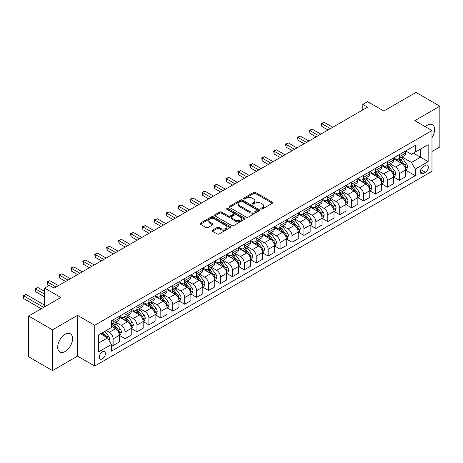 <?xml version="1.0" encoding="UTF-8"?>
<svg xmlns="http://www.w3.org/2000/svg" width="463" height="463" viewBox="0 0 463 463"><rect width="100%" height="100%" fill="white"/><g stroke="black" fill="none" stroke-linecap="round" stroke-linejoin="round"><path stroke-width="0.69" d="M261.08 208.987A0.926 0.532 0 0 0 262.394 208.987L272.342 203.24A1.325 0.764 0 0 0 272.73 202.701A1.325 0.764 0 0 0 272.342 202.157L255.483 192.429A1.325 0.764 0 0 0 253.614 192.429L243.66 198.17A0.926 0.532 0 0 0 243.388 198.552A0.926 0.532 0 0 0 243.66 198.928A0.926 0.532 0 0 0 244.973 198.928L246.258 198.187A4.236 2.448 0 0 1 252.254 198.187L253.66 198.997A4.236 2.448 0 0 1 254.899 200.728A4.236 2.448 0 0 1 253.66 202.458L252.37 203.199A0.926 0.532 0 0 0 252.098 203.581A0.926 0.532 0 0 0 252.37 203.957A0.926 0.532 0 0 0 253.683 203.957L254.968 203.216A4.236 2.448 0 0 1 260.964 203.216L262.365 204.027A4.236 2.448 0 0 1 263.609 205.757A4.236 2.448 0 0 1 262.365 207.488L261.08 208.228A0.926 0.532 0 0 0 260.808 208.61A0.926 0.532 0 0 0 261.08 208.987L261.08 208.228M65.133 351.498A10.522 6.077 120 0 0 72.008 342.226A10.522 6.077 120 0 0 70.393 333.794A10.522 6.077 120 0 0 65.133 334.315A10.522 6.077 120 0 0 58.257 343.587A10.522 6.077 120 0 0 59.866 352.025A10.522 6.077 120 0 0 65.133 351.498M431.979 137.702A10.522 6.077 120 0 0 432.471 124.75A10.522 6.077 120 0 0 427.21 125.27A10.522 6.077 120 0 0 425.271 126.683M102.34 358.883A4.317 2.494 120 0 0 105.159 355.075A4.317 2.494 120 0 0 104.499 351.62A4.317 2.494 120 0 0 102.34 351.834A4.317 2.494 120 0 0 99.522 355.636A4.317 2.494 120 0 0 100.182 359.097A4.317 2.494 120 0 0 102.34 358.883M212.5 230.169A1.325 0.764 0 0 0 212.112 230.707A1.325 0.764 0 0 0 212.5 231.251L217.228 233.977A1.325 0.764 0 0 0 219.103 233.977L230.152 227.599A1.325 0.764 0 0 0 230.539 227.061A1.325 0.764 0 0 0 230.152 226.517L213.293 216.788A1.325 0.764 0 0 0 211.423 216.788L200.369 223.166A1.325 0.764 0 0 0 199.981 223.704A1.325 0.764 0 0 0 200.369 224.248L206.081 227.547A1.325 0.764 0 0 0 207.956 227.547L212.685 224.815A1.325 0.764 0 0 0 213.073 224.271A1.325 0.764 0 0 0 212.685 223.733L209.855 222.095A3.542 2.043 0 0 1 208.813 220.654A3.542 2.043 0 0 1 211.001 218.762A3.542 2.043 0 0 1 214.861 219.207L225.961 225.614A3.542 2.043 0 0 1 226.997 227.061A3.542 2.043 0 0 1 224.81 228.948A3.542 2.043 0 0 1 220.949 228.508L219.103 227.437A1.325 0.764 0 0 0 217.228 227.437L212.5 230.169L212.5 231.251M431.979 151.494L439.85 146.945L439.85 106.183L416 92.415L383.798 111.004L367.576 101.64L362.807 104.395L367.576 107.15L54.159 288.096L49.385 285.347L44.616 288.096L44.616 306.824M52.487 329.824L52.487 370.585L77.535 356.128L77.535 315.367L52.487 329.824L28.637 316.055L60.838 297.46L44.616 288.096M77.535 315.367L94.707 325.281L431.979 130.56L431.979 171.322L94.707 366.042L94.707 325.281M439.85 106.183L414.807 120.64L431.979 130.56M246.351 217.164A1.325 0.764 0 0 0 248.226 217.164L259.274 210.787A1.325 0.764 0 0 0 259.668 210.243A1.325 0.764 0 0 0 259.274 209.704L242.421 199.97A1.325 0.764 0 0 0 240.546 199.97L229.498 206.353A1.325 0.764 0 0 0 229.11 206.892A1.325 0.764 0 0 0 229.498 207.43L246.351 217.164M226.639 209.189A0.926 0.532 0 0 1 227.576 209.317L227.576 208.217L244.713 218.108A1.325 0.764 0 0 1 245.101 218.652A1.325 0.764 0 0 1 244.713 219.19L233.665 225.574A1.325 0.764 0 0 1 231.789 225.574L214.936 215.839L219.665 213.13L219.665 212.025L214.936 214.757A1.325 0.764 0 0 0 214.548 215.301A1.325 0.764 0 0 0 214.936 215.839L214.936 214.757M219.665 213.13A1.325 0.764 0 0 1 221.534 213.13L221.534 212.025A1.325 0.764 0 0 0 219.665 212.025M221.534 212.025L228.375 215.972A1.325 0.764 0 0 0 230.244 215.972L233.381 214.161A1.325 0.764 0 0 0 233.769 213.622A1.325 0.764 0 0 0 233.381 213.084L226.268 208.975A0.926 0.532 0 0 1 225.996 208.593A0.926 0.532 0 0 1 226.563 208.101A0.926 0.532 0 0 1 227.576 208.217M52.487 370.585L28.637 356.817L28.637 316.055M425.393 165.424L423.298 166.639A4.184 2.413 120 0 0 420.566 170.326A4.184 2.413 120 0 0 421.203 173.677A4.184 2.413 120 0 0 423.298 173.469L425.393 172.259A4.184 2.413 120 0 0 428.13 168.573A4.184 2.413 120 0 0 427.488 165.222A4.184 2.413 120 0 0 425.393 165.424M405.692 150.967L411.468 154.301L415.282 152.096L415.282 145.428L111.404 320.876L111.404 327.538L98.521 334.975L98.521 351.944L111.404 344.507L111.404 351.168L415.282 175.726L415.282 169.064L411.468 162.449L401.977 156.974M415.282 152.096L428.165 144.659L428.165 161.628L415.282 169.064M77.535 356.128L94.707 366.042M362.807 104.395L362.807 109.899M413.471 153.143L420.531 157.217L420.531 149.069L428.165 144.659M411.468 162.449L420.531 157.217L428.165 161.628M98.521 343.129L107.59 337.897L100.529 333.817M111.404 344.559L113.122 345.554L113.122 338.887A5.4 3.114 -120 0 0 109.303 332.278L106.253 330.513M113.122 345.554L119.321 341.972L119.321 335.305A5.4 3.114 -120 0 0 115.507 328.695L111.404 326.328M119.466 335.444L125.045 338.667L125.045 332A5.4 3.114 -120 0 0 121.231 325.391L115.75 322.225M125.045 338.667L131.249 335.085L131.249 328.423A5.4 3.114 -120 0 0 127.435 321.808L119.321 317.126M131.394 328.556L136.973 331.78L136.973 325.113A5.4 3.114 -120 0 0 133.159 318.503L127.678 315.344M136.973 331.78L143.177 328.198L143.177 321.536A5.4 3.114 -120 0 0 139.357 314.927L131.249 310.245M143.316 321.675L148.901 324.893L148.901 318.231A5.4 3.114 -120 0 0 145.081 311.622L139.606 308.456M148.901 324.893L155.099 321.316L155.099 314.649A5.4 3.114 -120 0 0 151.285 308.04L143.177 303.358M155.244 314.788L160.823 318.012L160.823 311.344A5.4 3.114 -120 0 0 157.009 304.735L151.528 301.569M160.823 318.012L167.027 314.429L167.027 307.762A5.4 3.114 -120 0 0 163.213 301.153L155.099 296.47M167.172 307.901L172.751 311.124L172.751 304.457A5.4 3.114 -120 0 0 168.937 297.848L163.456 294.688M172.751 311.124L178.955 307.542L178.955 300.881A5.4 3.114 -120 0 0 175.136 294.265L167.027 289.583M179.094 301.014L184.679 304.237L184.679 297.576A5.4 3.114 -120 0 0 180.859 290.961L175.384 287.801M184.679 304.237L190.878 300.661L190.878 293.993A5.4 3.114 -120 0 0 187.064 287.384L178.955 282.702M191.022 294.132L196.601 297.356L196.601 290.689A5.4 3.114 -120 0 0 192.787 284.079L187.307 280.914M196.601 297.356L202.806 293.774L202.806 287.106A5.4 3.114 -120 0 0 198.992 280.497L190.878 275.815M202.95 287.245L208.529 290.469L208.529 283.802A5.4 3.114 -120 0 0 204.715 277.192L199.235 274.027M208.529 290.469L214.734 286.886L214.734 280.219A5.4 3.114 -120 0 0 210.914 273.61L202.806 268.928M214.873 280.358L220.457 283.582L220.457 276.915A5.4 3.114 -120 0 0 216.638 270.305L211.163 267.145M220.457 283.582L226.656 279.999L226.656 273.338A5.4 3.114 -120 0 0 222.842 266.729L214.734 262.046M226.801 273.477L232.38 276.695L232.38 270.033A5.4 3.114 -120 0 0 228.566 263.424L223.085 260.258M232.38 276.695L238.584 273.118L238.584 266.451A5.4 3.114 -120 0 0 234.77 259.841L226.656 255.159M238.729 266.59L244.308 269.813L244.308 263.146A5.4 3.114 -120 0 0 240.494 256.537L235.013 253.371M244.308 269.813L250.512 266.231L250.512 259.564A5.4 3.114 -120 0 0 246.692 252.954L238.584 248.272M250.651 259.702L256.236 262.926L256.236 256.259A5.4 3.114 -120 0 0 252.416 249.65L246.941 246.484M256.236 262.926L262.434 259.344L262.434 252.682A5.4 3.114 -120 0 0 258.62 246.067L250.512 241.385M262.579 252.815L268.164 256.039L268.164 249.378A5.4 3.114 -120 0 0 264.344 242.762L258.863 239.602M268.164 256.039L274.362 252.462L274.362 245.795A5.4 3.114 -120 0 0 270.548 239.186L262.434 234.504M274.507 245.934L280.086 249.152L280.086 242.49A5.4 3.114 -120 0 0 276.272 235.881L270.791 232.715M280.086 249.152L286.29 245.575L286.29 238.908A5.4 3.114 -120 0 0 282.471 232.299L274.362 227.617M286.429 239.047L292.014 242.271L292.014 235.603A5.4 3.114 -120 0 0 288.194 228.994L282.719 225.828M292.014 242.271L298.213 238.688L298.213 232.021A5.4 3.114 -120 0 0 294.399 225.412L286.29 220.729M298.357 232.16L303.942 235.383L303.942 228.716A5.4 3.114 -120 0 0 300.122 222.107L294.642 218.947M303.942 235.383L310.141 231.801L310.141 225.14A5.4 3.114 -120 0 0 306.327 218.53L298.213 213.848M310.285 225.278L315.864 228.496L315.864 221.835A5.4 3.114 -120 0 0 312.05 215.226L306.57 212.06M315.864 228.496L322.069 224.92L322.069 218.252A5.4 3.114 -120 0 0 318.249 211.643L310.141 206.961M322.207 218.391L327.792 221.615L327.792 214.948A5.4 3.114 -120 0 0 323.973 208.338L318.498 205.173M327.792 221.615L333.991 218.032L333.991 211.365A5.4 3.114 -120 0 0 330.177 204.756L322.069 200.074M334.136 211.504L339.72 214.728L339.72 208.061A5.4 3.114 -120 0 0 335.901 201.451L330.42 198.286M339.72 214.728L345.919 211.145L345.919 204.484A5.4 3.114 -120 0 0 342.105 197.869L333.991 193.187M346.064 204.617L351.643 207.841L351.643 201.174A5.4 3.114 -120 0 0 347.829 194.564L342.348 191.404M351.643 207.841L357.847 204.264L357.847 197.597A5.4 3.114 -120 0 0 354.027 190.987L345.919 186.305M357.992 197.736L363.571 200.954L363.571 194.292A5.4 3.114 -120 0 0 359.757 187.683L354.276 184.517M363.571 200.954L369.769 197.377L369.769 190.71A5.4 3.114 -120 0 0 365.955 184.1L357.847 179.418M369.914 190.849L375.499 194.072L375.499 187.405A5.4 3.114 -120 0 0 371.679 180.796L366.198 177.63M375.499 194.072L381.697 190.49L381.697 183.823A5.4 3.114 -120 0 0 377.883 177.213L369.769 172.531M381.842 183.961L387.421 187.185L387.421 180.518A5.4 3.114 -120 0 0 383.607 173.909L378.126 170.749M387.421 187.185L393.625 183.603L393.625 176.941A5.4 3.114 -120 0 0 389.805 170.332L381.697 165.65M393.77 177.074L399.349 180.298L399.349 173.637A5.4 3.114 -120 0 0 395.535 167.021L390.054 163.861M399.349 180.298L405.547 176.721L405.547 170.054A5.4 3.114 -120 0 0 401.734 163.445L393.625 158.763M393.77 157.854L395.535 158.873A5.4 3.114 -120 0 0 398.232 159.139A5.4 3.114 -120 0 0 399.349 156.668L399.349 154.63M381.842 164.735L383.607 165.76A5.4 3.114 -120 0 0 386.304 166.026A5.4 3.114 -120 0 0 387.421 163.555L387.421 161.518M369.914 171.623L371.679 172.641A5.4 3.114 -120 0 0 374.376 172.907A5.4 3.114 -120 0 0 375.499 170.442L375.499 168.399M357.986 178.51L359.757 179.528A5.4 3.114 -120 0 0 362.454 179.794A5.4 3.114 -120 0 0 363.571 177.323L363.571 175.286M346.064 185.397L347.829 186.415A5.4 3.114 -120 0 0 350.526 186.682A5.4 3.114 -120 0 0 351.643 184.21L351.643 182.173M334.136 192.278L335.901 193.297A5.4 3.114 -120 0 0 338.598 193.569A5.4 3.114 -120 0 0 339.72 191.097L339.72 189.06M322.207 199.165L323.973 200.184A5.4 3.114 -120 0 0 326.675 200.45A5.4 3.114 -120 0 0 327.792 197.979L327.792 195.942M310.285 206.052L312.05 207.071A5.4 3.114 -120 0 0 314.747 207.337A5.4 3.114 -120 0 0 315.864 204.866L315.864 202.829M298.357 212.934L300.122 213.958A5.4 3.114 -120 0 0 302.819 214.224A5.4 3.114 -120 0 0 303.942 211.753L303.942 209.716M286.429 219.821L288.194 220.839A5.4 3.114 -120 0 0 290.897 221.106A5.4 3.114 -120 0 0 292.014 218.64L292.014 216.597M274.507 226.708L276.272 227.727A5.4 3.114 -120 0 0 278.969 227.993A5.4 3.114 -120 0 0 280.086 225.522L280.086 223.484M262.579 233.595L264.344 234.614A5.4 3.114 -120 0 0 267.041 234.88A5.4 3.114 -120 0 0 268.164 232.409L268.164 230.371M250.651 240.476L252.416 241.495A5.4 3.114 -120 0 0 255.119 241.767A5.4 3.114 -120 0 0 256.236 239.296L256.236 237.259M238.729 247.364L240.494 248.382A5.4 3.114 -120 0 0 243.191 248.648A5.4 3.114 -120 0 0 244.308 246.177L244.308 244.14M226.801 254.251L228.566 255.269A5.4 3.114 -120 0 0 231.263 255.535A5.4 3.114 -120 0 0 232.38 253.064L232.38 251.027M214.873 261.138L216.638 262.156A5.4 3.114 -120 0 0 219.34 262.423A5.4 3.114 -120 0 0 220.457 259.951L220.457 257.914M202.95 268.019L204.715 269.038A5.4 3.114 -120 0 0 207.412 269.31A5.4 3.114 -120 0 0 208.529 266.838L208.529 264.795M191.022 274.906L192.787 275.925A5.4 3.114 -120 0 0 195.484 276.191A5.4 3.114 -120 0 0 196.601 273.72L196.601 271.683M179.094 281.793L180.859 282.812A5.4 3.114 -120 0 0 183.562 283.078A5.4 3.114 -120 0 0 184.679 280.607L184.679 278.57M167.172 288.675L168.937 289.699A5.4 3.114 -120 0 0 171.634 289.965A5.4 3.114 -120 0 0 172.751 287.494L172.751 285.457M155.244 295.562L157.009 296.58A5.4 3.114 -120 0 0 159.706 296.847A5.4 3.114 -120 0 0 160.823 294.381L160.823 292.338M143.316 302.449L145.081 303.468A5.4 3.114 -120 0 0 147.784 303.734A5.4 3.114 -120 0 0 148.901 301.263L148.901 299.225M131.394 309.336L133.159 310.355A5.4 3.114 -120 0 0 135.856 310.621A5.4 3.114 -120 0 0 136.973 308.15L136.973 306.112M119.466 316.217L121.231 317.236A5.4 3.114 -120 0 0 123.928 317.508A5.4 3.114 -120 0 0 125.045 315.037L125.045 312.994M405.692 170.193L415.282 175.726M398.232 159.139L404.43 155.556A5.4 3.114 -120 0 0 405.547 153.085L405.547 151.048M386.304 166.026L392.508 162.444A5.4 3.114 -120 0 0 393.625 159.972L393.625 157.935M374.376 172.907L380.58 169.331A5.4 3.114 -120 0 0 381.697 166.859L381.697 164.822M362.454 179.794L368.652 176.218A5.4 3.114 -120 0 0 369.769 173.747L369.769 171.704M350.526 186.682L356.73 183.099A5.4 3.114 -120 0 0 357.847 180.628L357.847 178.591M338.598 193.569L344.802 189.986A5.4 3.114 -120 0 0 345.919 187.515L345.919 185.478M326.675 200.45L332.874 196.873A5.4 3.114 -120 0 0 333.991 194.402L333.991 192.365M314.747 207.337L320.952 203.755A5.4 3.114 -120 0 0 322.069 201.283L322.069 199.246M302.819 214.224L309.024 210.642A5.4 3.114 -120 0 0 310.141 208.171L310.141 206.133M290.897 221.106L297.096 217.529A5.4 3.114 -120 0 0 298.213 215.058L298.213 213.021M278.969 227.993L285.173 224.416A5.4 3.114 -120 0 0 286.29 221.945L286.29 219.902M267.041 234.88L273.245 231.297A5.4 3.114 -120 0 0 274.362 228.826L274.362 226.789M255.119 241.767L261.317 238.185A5.4 3.114 -120 0 0 262.434 235.713L262.434 233.676M243.191 248.648L249.395 245.072A5.4 3.114 -120 0 0 250.512 242.6L250.512 240.563M231.263 255.535L237.467 251.953A5.4 3.114 -120 0 0 238.584 249.488L238.584 247.445M219.34 262.423L225.539 258.84A5.4 3.114 -120 0 0 226.656 256.369L226.656 254.332M207.412 269.31L213.617 265.727A5.4 3.114 -120 0 0 214.734 263.256L214.734 261.219M195.484 276.191L201.689 272.614A5.4 3.114 -120 0 0 202.806 270.143L202.806 268.106M183.562 283.078L189.761 279.496A5.4 3.114 -120 0 0 190.878 277.024L190.878 274.987M171.634 289.965L177.838 286.383A5.4 3.114 -120 0 0 178.955 283.912L178.955 281.874M159.706 296.847L165.91 293.27A5.4 3.114 -120 0 0 167.027 290.799L167.027 288.762M147.784 303.734L153.982 300.151A5.4 3.114 -120 0 0 155.099 297.686L155.099 295.643M135.856 310.621L142.054 307.038A5.4 3.114 -120 0 0 143.177 304.567L143.177 302.53M123.928 317.508L130.132 313.926A5.4 3.114 -120 0 0 131.249 311.454L131.249 309.417M111.404 324.609A5.4 3.114 -120 0 0 112.005 324.389L118.204 320.813A5.4 3.114 -120 0 0 119.321 318.341L119.321 316.304M112.005 324.389A5.4 3.114 -120 0 0 113.122 321.918L113.122 319.881M107.59 337.897L111.404 344.507M261.45 209.12L262.365 208.587A4.236 2.448 0 0 0 263.609 206.857L263.609 205.757M254.899 200.728L254.899 201.827A4.236 2.448 0 0 1 253.66 203.558L252.74 204.09M272.325 203.251L255.483 193.528A1.325 0.764 0 0 0 253.614 193.528L244.03 199.061M259.257 210.792L242.421 201.069A1.325 0.764 0 0 0 240.546 201.069L229.515 207.441M256.936 210.624A0.926 0.532 0 0 0 257.208 210.243A0.926 0.532 0 0 0 256.936 209.866L242.137 201.324A0.926 0.532 0 0 0 240.829 201.324L239.469 202.105A4.236 2.448 0 0 0 238.231 203.836A4.236 2.448 0 0 0 239.469 205.566L249.586 211.406A4.236 2.448 0 0 0 255.576 211.406L256.936 210.624L256.936 211.724A0.926 0.532 0 0 0 257.208 211.348L257.208 210.243M238.231 203.836L238.231 204.935A4.236 2.448 0 0 0 239.469 206.666L239.469 205.566M256.936 211.724L255.576 212.505A4.236 2.448 0 0 1 249.586 212.505L239.469 206.666M221.534 213.13L228.375 217.078A1.325 0.764 0 0 0 230.244 217.078L233.381 215.266A1.325 0.764 0 0 0 233.769 214.722L233.769 213.622M227.576 209.317L244.696 219.202M235.464 220.07A3.542 2.043 0 0 0 239.325 220.515A3.542 2.043 0 0 0 241.512 218.623A3.542 2.043 0 0 0 240.476 217.176L236.564 214.919A1.325 0.764 0 0 0 234.695 214.919L231.558 216.73A1.325 0.764 0 0 0 231.17 217.274A1.325 0.764 0 0 0 231.558 217.813L235.464 220.07L235.464 221.169A3.542 2.043 0 0 0 239.325 221.615A3.542 2.043 0 0 0 241.512 219.728L241.512 218.623M231.17 217.274L231.17 218.374A1.325 0.764 0 0 0 231.558 218.912L231.558 217.813M235.464 221.169L231.558 218.912M226.997 227.061L226.997 228.161A3.542 2.043 0 0 1 224.81 230.047A3.542 2.043 0 0 1 220.949 229.607L219.103 228.537A1.325 0.764 0 0 0 217.228 228.537L212.517 231.257M208.813 220.654L208.813 221.754A3.542 2.043 0 0 0 209.855 223.201L209.855 222.095M212.667 224.827L209.855 223.201M230.134 227.611L213.293 217.888A1.325 0.764 0 0 0 211.423 217.888L200.386 224.26M405.547 170.274L406.693 169.614L407.648 166.859A3.577 2.066 -120 0 0 406.508 163.815L402.607 158.612A10.325 5.961 -120 0 0 401.485 157.264M397.607 161.06A10.325 5.961 -120 0 0 395.495 158.85M405.223 168.086L405.721 167.01A3.577 2.066 -120 0 0 404.697 164.863L400.796 159.654A10.325 5.961 -120 0 0 399.673 158.305M398.712 158.861A8.566 4.948 60 0 1 400.119 160.464L403.418 164.863M332.752 127.256L324.216 122.325L321.831 123.702L321.831 126.457L327.983 130.01M398.527 158.971A10.325 5.961 60 0 1 399.65 160.32L402.243 163.775M321.831 126.457L321.305 123.395L330.368 128.633M321.305 123.395L324.216 122.325M393.625 177.161L394.771 176.501L395.72 173.747A3.577 2.066 -120 0 0 394.58 170.702L390.685 165.494A10.325 5.961 -120 0 0 389.557 164.145M385.679 167.947A10.325 5.961 -120 0 0 383.567 165.737M393.301 174.968L393.793 173.897A3.577 2.066 -120 0 0 392.769 171.744L388.868 166.541A10.325 5.961 -120 0 0 387.745 165.193M386.784 165.748A8.566 4.948 60 0 1 388.191 167.346L391.49 171.75M320.824 134.137L312.288 129.212L309.903 130.583L309.903 133.338L316.055 136.892M386.599 165.852A10.325 5.961 60 0 1 387.728 167.201L390.315 170.662M309.903 133.338L309.377 130.282L318.44 135.514M309.377 130.282L312.288 129.212M381.697 184.042L382.843 183.383L383.798 180.628A3.577 2.066 -120 0 0 382.658 177.584L378.757 172.381A10.325 5.961 -120 0 0 377.629 171.032M373.751 174.829A10.325 5.961 -120 0 0 371.639 172.618M381.373 181.855L381.865 180.784A3.577 2.066 -120 0 0 380.841 178.631L376.946 173.428A10.325 5.961 -120 0 0 375.817 172.08M374.856 172.635A8.566 4.948 60 0 1 376.263 174.233L379.562 178.637M308.902 141.024L300.36 136.093L297.975 137.47L297.975 140.225L304.127 143.779M374.671 172.74A10.325 5.961 60 0 1 375.8 174.088L378.393 177.549M297.975 140.225L297.454 137.17L306.518 142.401M297.454 137.17L300.36 136.093M369.769 190.93L370.915 190.27L371.87 187.515A3.577 2.066 -120 0 0 370.73 184.471L366.829 179.268A10.325 5.961 -120 0 0 365.706 177.919M361.829 181.716A10.325 5.961 -120 0 0 359.716 179.505M369.445 188.742L369.943 187.665A3.577 2.066 -120 0 0 368.918 185.518L365.018 180.315A10.325 5.961 -120 0 0 363.895 178.967M362.934 179.517A8.566 4.948 60 0 1 364.34 181.12L367.639 185.524M296.974 147.911L288.437 142.98L286.053 144.358L286.053 147.112L292.205 150.666M362.749 179.627A10.325 5.961 60 0 1 363.872 180.975L366.465 184.436M286.053 147.112L285.526 144.057L294.59 149.289M285.526 144.057L288.437 142.98M357.847 197.817L358.993 197.157L359.942 194.402A3.577 2.066 -120 0 0 358.802 191.358L354.907 186.155A10.325 5.961 -120 0 0 353.778 184.801M349.901 188.603A10.325 5.961 -120 0 0 347.788 186.392M357.523 195.629L358.015 194.553A3.577 2.066 -120 0 0 356.99 192.405L353.09 187.197A10.325 5.961 -120 0 0 351.967 185.848M351.006 186.404A8.566 4.948 60 0 1 352.412 188.001L355.711 192.405M285.046 154.798L276.509 149.867L274.125 151.245L274.125 154L280.277 157.547M350.821 186.514A10.325 5.961 60 0 1 351.949 187.862L354.536 191.317M274.125 154L273.598 150.938L282.661 156.17M273.598 150.938L276.509 149.867M345.919 204.704L347.065 204.038L348.02 201.283A3.577 2.066 -120 0 0 346.88 198.239L342.979 193.036A10.325 5.961 -120 0 0 341.85 191.688M337.973 195.49A10.325 5.961 -120 0 0 335.86 193.274M345.595 202.51L346.087 201.44A3.577 2.066 -120 0 0 345.062 199.287L341.167 194.084A10.325 5.961 -120 0 0 340.039 192.735M339.078 193.291A8.566 4.948 60 0 1 340.484 194.888L343.783 199.293M273.124 161.68L264.581 156.749L262.197 158.126L262.197 160.881L268.349 164.434M338.893 193.395A10.325 5.961 60 0 1 340.021 194.744L342.614 198.205M262.197 160.881L261.676 157.825L270.739 163.057M261.676 157.825L264.581 156.749M333.991 211.585L335.137 210.925L336.092 208.171A3.577 2.066 -120 0 0 334.952 205.126L331.051 199.923A10.325 5.961 -120 0 0 329.928 198.575M326.05 202.372A10.325 5.961 -120 0 0 323.938 200.161M333.667 209.398L334.164 208.327A3.577 2.066 -120 0 0 333.14 206.174L329.239 200.971A10.325 5.961 -120 0 0 328.111 199.622M327.156 200.178A8.566 4.948 60 0 1 328.562 201.775L331.861 206.18M261.196 168.567L252.659 163.636L250.275 165.013L250.275 167.768L256.427 171.322M326.971 200.282A10.325 5.961 60 0 1 328.093 201.631L330.686 205.092M250.275 167.768L249.748 164.712L258.811 169.944M249.748 164.712L252.659 163.636M322.069 218.472L323.215 217.813L324.164 215.058A3.577 2.066 -120 0 0 323.024 212.013L319.129 206.811A10.325 5.961 -120 0 0 318 205.462M314.122 209.259A10.325 5.961 -120 0 0 312.01 207.048M321.739 216.285L322.236 215.208A3.577 2.066 -120 0 0 321.212 213.061L317.311 207.858A10.325 5.961 -120 0 0 316.188 206.504M315.228 207.059A8.566 4.948 60 0 1 316.634 208.663L319.933 213.061M249.268 175.454L240.731 170.523L238.347 171.9L238.347 174.655L244.499 178.209M315.043 207.169A10.325 5.961 60 0 1 316.171 208.518L318.758 211.979M238.347 174.655L237.82 171.594L246.883 176.831M237.82 171.594L240.731 170.523M310.141 225.359L311.286 224.7L312.241 221.945A3.577 2.066 -120 0 0 311.101 218.901L307.2 213.692A10.325 5.961 -120 0 0 306.072 212.343M302.194 216.146A10.325 5.961 -120 0 0 300.082 213.935M309.816 223.166L310.308 222.095A3.577 2.066 -120 0 0 309.284 219.942L305.389 214.739A10.325 5.961 -120 0 0 304.26 213.391M303.3 213.947A8.566 4.948 60 0 1 304.706 215.544L308.005 219.948M237.345 182.335L228.803 177.41L226.419 178.787L226.419 181.537L232.571 185.09M303.115 214.051A10.325 5.961 60 0 1 304.243 215.399L306.836 218.86M226.419 181.537L225.892 178.481L234.961 183.713M225.892 178.481L228.803 177.41M298.213 232.247L299.358 231.581L300.313 228.826A3.577 2.066 -120 0 0 299.173 225.782L295.272 220.579A10.325 5.961 -120 0 0 294.15 219.231M290.272 223.033A10.325 5.961 -120 0 0 288.16 220.816M297.888 230.053L298.38 228.982A3.577 2.066 -120 0 0 297.362 226.829L293.461 221.627A10.325 5.961 -120 0 0 292.332 220.278M291.372 220.834A8.566 4.948 60 0 1 292.784 222.431L296.083 226.835M225.417 189.222L216.881 184.291L214.491 185.669L214.491 188.424L220.648 191.977M291.192 220.938A10.325 5.961 60 0 1 292.315 222.286L294.908 225.747M214.491 188.424L213.97 185.368L223.033 190.6M213.97 185.368L216.881 184.291M286.29 239.128L287.436 238.468L288.385 235.713A3.577 2.066 -120 0 0 287.245 232.669L283.35 227.466A10.325 5.961 -120 0 0 282.222 226.118M278.344 229.914A10.325 5.961 -120 0 0 276.232 227.703M285.96 236.94L286.458 235.864A3.577 2.066 -120 0 0 285.434 233.717L281.533 228.514A10.325 5.961 -120 0 0 280.41 227.165M279.449 227.715A8.566 4.948 60 0 1 280.856 229.318L284.155 233.722M213.489 196.109L204.953 191.178L202.568 192.556L202.568 195.311L208.72 198.864M279.264 227.825A10.325 5.961 60 0 1 280.393 229.173L282.98 232.634M202.568 195.311L202.042 192.255L211.105 197.487M202.042 192.255L204.953 191.178M274.362 246.015L275.508 245.355L276.463 242.6A3.577 2.066 -120 0 0 275.323 239.556L271.422 234.353A10.325 5.961 -120 0 0 270.294 232.999M266.416 236.801A10.325 5.961 -120 0 0 264.304 234.591M274.038 243.827L274.53 242.751A3.577 2.066 -120 0 0 273.506 240.604L269.611 235.395A10.325 5.961 -120 0 0 268.482 234.046M267.521 234.602A8.566 4.948 60 0 1 268.928 236.199L272.227 240.604M201.567 202.997L193.025 198.066L190.64 199.443L190.64 202.198L196.792 205.746M267.336 234.712A10.325 5.961 60 0 1 268.465 236.061L271.058 239.516M190.64 202.198L190.114 199.136L199.177 204.368M190.114 199.136L193.025 198.066M262.434 252.902L263.58 252.237L264.535 249.488A3.577 2.066 -120 0 0 263.395 246.438L259.494 241.235A10.325 5.961 -120 0 0 258.371 239.886M254.494 243.688A10.325 5.961 -120 0 0 252.381 241.478M262.11 250.709L262.602 249.638A3.577 2.066 -120 0 0 261.583 247.485L257.683 242.282A10.325 5.961 -120 0 0 256.554 240.934M255.593 241.489A8.566 4.948 60 0 1 257 243.087L260.304 247.491M189.639 209.878L181.102 204.947L178.712 206.324L178.712 209.079L184.87 212.633M255.414 241.593A10.325 5.961 60 0 1 256.537 242.942L259.13 246.403M178.712 209.079L178.191 206.023L187.255 211.255M178.191 206.023L181.102 204.947M250.512 259.784L251.658 259.124L252.607 256.369A3.577 2.066 -120 0 0 251.467 253.325L247.572 248.122A10.325 5.961 -120 0 0 246.443 246.773M242.566 250.57A10.325 5.961 -120 0 0 240.453 248.359M250.182 257.596L250.68 256.525A3.577 2.066 -120 0 0 249.655 254.372L245.755 249.169A10.325 5.961 -120 0 0 244.632 247.821M243.671 248.376A8.566 4.948 60 0 1 245.077 249.974L248.376 254.378M177.711 216.765L169.174 211.834L166.79 213.211L166.79 215.966L172.942 219.52M243.486 248.481A10.325 5.961 60 0 1 244.614 249.829L247.201 253.29M166.79 215.966L166.263 212.911L175.327 218.142M166.263 212.911L169.174 211.834M238.584 266.671L239.73 266.011L240.685 263.256A3.577 2.066 -120 0 0 239.539 260.212L235.644 255.009A10.325 5.961 -120 0 0 234.515 253.66M230.638 257.457A10.325 5.961 -120 0 0 228.525 255.246M238.26 264.483L238.752 263.406A3.577 2.066 -120 0 0 237.727 261.259L233.832 256.056A10.325 5.961 -120 0 0 232.704 254.702M231.743 255.258A8.566 4.948 60 0 1 233.149 256.861L236.448 261.265M165.789 223.652L157.246 218.721L154.862 220.099L154.862 222.853L161.014 226.407M231.558 255.368A10.325 5.961 60 0 1 232.686 256.716L235.279 260.177M154.862 222.853L154.335 219.798L163.398 225.03M154.335 219.798L157.246 218.721M226.656 273.558L227.802 272.898L228.757 270.143A3.577 2.066 -120 0 0 227.617 267.099L223.716 261.89A10.325 5.961 -120 0 0 222.593 260.542M218.715 264.344A10.325 5.961 -120 0 0 216.603 262.133M226.332 271.364L226.824 270.294A3.577 2.066 -120 0 0 225.805 268.141L221.904 262.938A10.325 5.961 -120 0 0 220.776 261.589M219.815 262.145A8.566 4.948 60 0 1 221.221 263.742L224.52 268.146M153.861 230.533L145.324 225.608L142.934 226.986L142.934 229.735L149.092 233.288M219.636 262.249A10.325 5.961 60 0 1 220.758 263.597L223.351 267.058M142.934 229.735L142.413 226.679L151.476 231.911M142.413 226.679L145.324 225.608M214.734 280.445L215.88 279.779L216.829 277.024A3.577 2.066 -120 0 0 215.689 273.98L211.794 268.777A10.325 5.961 -120 0 0 210.665 267.429M206.787 271.231A10.325 5.961 -120 0 0 204.675 269.015M214.404 278.251L214.901 277.181A3.577 2.066 -120 0 0 213.877 275.028L209.976 269.825A10.325 5.961 -120 0 0 208.854 268.476M207.893 269.032A8.566 4.948 60 0 1 209.299 270.629L212.598 275.034M141.933 237.421L133.396 232.49L131.012 233.867L131.012 236.622L137.164 240.175M207.708 269.136A10.325 5.961 60 0 1 208.836 270.485L211.423 273.946M131.012 236.622L130.485 233.566L139.548 238.798M130.485 233.566L133.396 232.49M202.806 287.326L203.951 286.666L204.906 283.912A3.577 2.066 -120 0 0 203.761 280.867L199.866 275.664A10.325 5.961 -120 0 0 198.737 274.316M194.859 278.113A10.325 5.961 -120 0 0 192.747 275.902M202.481 285.139L202.973 284.062A3.577 2.066 -120 0 0 201.949 281.915L198.054 276.712A10.325 5.961 -120 0 0 196.925 275.363M195.965 275.913A8.566 4.948 60 0 1 197.371 277.516L200.67 281.921M130.01 244.308L121.468 239.377L119.084 240.754L119.084 243.509L125.236 247.063M195.78 276.023A10.325 5.961 60 0 1 196.908 277.372L199.501 280.833M119.084 243.509L118.557 240.453L127.62 245.685M118.557 240.453L121.468 239.377M190.878 294.213L192.023 293.554L192.978 290.799A3.577 2.066 -120 0 0 191.838 287.755L187.937 282.552A10.325 5.961 -120 0 0 186.815 281.203M182.937 285A10.325 5.961 -120 0 0 180.825 282.789M190.553 292.026L191.045 290.949A3.577 2.066 -120 0 0 190.027 288.802L186.126 283.593A10.325 5.961 -120 0 0 184.997 282.245M184.037 282.8A8.566 4.948 60 0 1 185.443 284.398L188.742 288.802M118.082 251.195L109.546 246.264L107.156 247.641L107.156 250.396L113.313 253.944M183.857 282.91A10.325 5.961 60 0 1 184.98 284.259L187.573 287.714M107.156 250.396L106.635 247.335L115.698 252.572M106.635 247.335L109.546 246.264M178.955 301.1L180.095 300.441L181.05 297.686A3.577 2.066 -120 0 0 179.91 294.636L176.015 289.433A10.325 5.961 -120 0 0 174.887 288.084M171.009 291.887A10.325 5.961 -120 0 0 168.897 289.676M178.625 298.907L179.123 297.836A3.577 2.066 -120 0 0 178.099 295.683L174.198 290.48A10.325 5.961 -120 0 0 173.075 289.132M172.114 289.688A8.566 4.948 60 0 1 173.521 291.285L176.82 295.689M106.154 258.076L97.618 253.151L95.233 254.523L95.233 257.278L101.385 260.831M171.929 289.792A10.325 5.961 60 0 1 173.052 291.14L175.645 294.601M95.233 257.278L94.707 254.222L103.77 259.454M94.707 254.222L97.618 253.151M167.027 307.982L168.173 307.322L169.128 304.567A3.577 2.066 -120 0 0 167.982 301.523L164.087 296.32A10.325 5.961 -120 0 0 162.959 294.972M159.081 298.768A10.325 5.961 -120 0 0 156.969 296.557M166.703 305.794L167.195 304.723A3.577 2.066 -120 0 0 166.171 302.57L162.276 297.368A10.325 5.961 -120 0 0 161.147 296.019M160.186 296.575A8.566 4.948 60 0 1 161.593 298.172L164.892 302.576M94.232 264.963L85.69 260.032L83.305 261.41L83.305 264.165L89.457 267.718M160.001 296.679A10.325 5.961 60 0 1 161.13 298.027L163.723 301.488M83.305 264.165L82.779 261.109L91.842 266.341M82.779 261.109L85.69 260.032M155.099 314.869L156.245 314.209L157.2 311.454A3.577 2.066 -120 0 0 156.06 308.41L152.159 303.207A10.325 5.961 -120 0 0 151.036 301.859M147.159 305.655A10.325 5.961 -120 0 0 145.046 303.444M154.775 312.681L155.267 311.605A3.577 2.066 -120 0 0 154.248 309.458L150.348 304.255A10.325 5.961 -120 0 0 149.219 302.906M148.258 303.456A8.566 4.948 60 0 1 149.665 305.059L152.964 309.463M82.304 271.85L73.767 266.919L71.377 268.297L71.377 271.052L77.535 274.605M148.079 303.566A10.325 5.961 60 0 1 149.202 304.914L151.795 308.375M71.377 271.052L70.856 267.996L79.92 273.228M70.856 267.996L73.767 266.919M143.177 321.756L144.317 321.096L145.272 318.341A3.577 2.066 -120 0 0 144.132 315.297L140.237 310.088A10.325 5.961 -120 0 0 139.108 308.74M135.231 312.542A10.325 5.961 -120 0 0 133.118 310.332M142.847 319.563L143.345 318.492A3.577 2.066 -120 0 0 142.32 316.339L138.42 311.136A10.325 5.961 -120 0 0 137.297 309.788M136.336 310.343A8.566 4.948 60 0 1 137.743 311.94L141.041 316.345M70.376 278.732L61.839 273.807L59.455 275.184L59.455 277.939L65.607 281.487M136.151 310.447A10.325 5.961 60 0 1 137.274 311.802L139.867 315.257M59.455 277.939L58.928 274.877L67.992 280.109M58.928 274.877L61.839 273.807M131.249 328.643L132.395 327.978L133.35 325.223A3.577 2.066 -120 0 0 132.204 322.179L128.309 316.976A10.325 5.961 -120 0 0 127.18 315.627M123.303 319.429A10.325 5.961 -120 0 0 121.19 317.213M130.925 326.45L131.417 325.379A3.577 2.066 -120 0 0 130.392 323.226L126.497 318.023A10.325 5.961 -120 0 0 125.369 316.675M124.408 317.23A8.566 4.948 60 0 1 125.814 318.828L129.113 323.232M58.454 285.619L49.911 280.688L47.527 282.065L47.527 284.82L48.91 285.619M124.223 317.334A10.325 5.961 60 0 1 125.351 318.683L127.944 322.144M47.527 284.82L47 281.764L56.064 286.996M47 281.764L49.911 280.688M119.321 335.525L120.467 334.865L121.422 332.11A3.577 2.066 -120 0 0 120.282 329.066L116.381 323.863A10.325 5.961 -120 0 0 115.258 322.514M118.997 333.337L119.489 332.266A3.577 2.066 -120 0 0 118.47 330.113L114.569 324.91A10.325 5.961 -120 0 0 113.441 323.562M112.48 324.117A8.566 4.948 60 0 1 113.886 325.715L117.185 330.119M44.616 291.406L37.983 287.575L35.599 288.953L35.599 291.707L44.616 296.91M112.295 324.222A10.325 5.961 60 0 1 113.423 325.57L116.016 329.031M35.599 291.707L35.078 288.652L44.616 294.155M35.078 288.652L37.983 287.575M109.019 340.374L109.494 338.997A3.577 2.066 -120 0 0 108.354 335.953L104.875 331.305M44.616 305.175L26.061 294.462L23.677 295.84L23.677 298.594L41.276 308.757M106.866 337.481A3.577 2.066 -120 0 0 106.542 337L103.064 332.353M102.167 332.874L104.667 336.207M101.918 333.013L104.036 335.843M23.677 298.594L23.15 295.533L43.661 307.38M23.15 295.533L26.061 294.462M109.303 332.278L115.507 328.695M121.231 325.391L127.435 321.808M133.159 318.503L139.357 314.927M145.081 311.622L151.285 308.04M157.009 304.735L163.213 301.153M168.937 297.848L175.136 294.265M180.859 290.961L187.064 287.384M192.787 284.079L198.992 280.497M204.715 277.192L210.914 273.61M216.638 270.305L222.842 266.729M228.566 263.424L234.77 259.841M240.494 256.537L246.692 252.954M252.416 249.65L258.62 246.067M264.344 242.762L270.548 239.186M276.272 235.881L282.471 232.299M288.194 228.994L294.399 225.412M300.122 222.107L306.327 218.53M312.05 215.226L318.249 211.643M323.973 208.338L330.177 204.756M335.901 201.451L342.105 197.869M347.829 194.564L354.027 190.987M359.757 187.683L365.955 184.1M371.679 180.796L377.883 177.213M383.607 173.909L389.805 170.332M395.535 167.021L401.734 163.445M399.349 156.668L405.547 153.085M399.349 173.637L405.547 170.054M387.421 180.518L393.625 176.941M387.421 163.555L393.625 159.972M375.499 187.405L381.697 183.823M375.499 170.442L381.697 166.859M363.571 194.292L369.769 190.71M363.571 177.323L369.769 173.747M351.643 201.174L357.847 197.597M351.643 184.21L357.847 180.628M339.72 208.061L345.919 204.484M339.72 191.097L345.919 187.515M327.792 214.948L333.991 211.365M327.792 197.979L333.991 194.402M315.864 221.835L322.069 218.252M315.864 204.866L322.069 201.283M303.942 228.716L310.141 225.14M303.942 211.753L310.141 208.171M292.014 235.603L298.213 232.021M292.014 218.64L298.213 215.058M280.086 242.49L286.29 238.908M280.086 225.522L286.29 221.945M268.164 249.378L274.362 245.795M268.164 232.409L274.362 228.826M256.236 256.259L262.434 252.682M256.236 239.296L262.434 235.713M244.308 263.146L250.512 259.564M244.308 246.177L250.512 242.6M232.38 270.033L238.584 266.451M232.38 253.064L238.584 249.488M220.457 276.915L226.656 273.338M220.457 259.951L226.656 256.369M208.529 283.802L214.734 280.219M208.529 266.838L214.734 263.256M196.601 290.689L202.806 287.106M196.601 273.72L202.806 270.143M184.679 297.576L190.878 293.993M184.679 280.607L190.878 277.024M172.751 304.457L178.955 300.881M172.751 287.494L178.955 283.912M160.823 311.344L167.027 307.762M160.823 294.381L167.027 290.799M148.901 318.231L155.099 314.649M148.901 301.263L155.099 297.686M136.973 325.113L143.177 321.536M136.973 308.15L143.177 304.567M125.045 332L131.249 328.423M125.045 315.037L131.249 311.454M113.122 338.887L119.321 335.305M113.122 321.918L119.321 318.341M420.821 169.614L425.393 172.259M420.34 171.761L423.298 173.469M262.365 208.587L262.365 207.488M252.37 203.957L252.37 203.199M253.66 203.558L253.66 202.458M243.66 198.928L243.66 198.17M253.614 193.528L253.614 192.429M255.483 193.528L255.483 192.429M272.342 203.24L272.342 202.157M229.498 207.43L229.498 206.353M240.546 201.069L240.546 199.97M242.421 201.069L242.421 199.97M259.274 210.787L259.274 209.704M249.586 212.505L249.586 211.406M255.576 212.505L255.576 211.406M228.375 217.078L228.375 215.972M230.244 217.078L230.244 215.972M233.381 215.266L233.381 214.161M244.713 219.19L244.713 218.108M217.228 228.537L217.228 227.437M219.103 228.537L219.103 227.437M220.949 229.607L220.949 228.508M212.685 224.815L212.685 223.733M200.369 224.248L200.369 223.166M211.423 217.888L211.423 216.788M213.293 217.888L213.293 216.788M230.152 227.599L230.152 226.517M405.281 168.277L407.625 166.929M400.796 159.654L402.607 158.612M397.983 161.28L399.65 160.32M404.697 164.863L406.508 163.815M404.413 166.258L405.721 167.01M393.359 175.164L395.697 173.816M388.868 166.541L390.685 165.494M386.061 168.167L387.728 167.201M392.769 171.744L394.58 170.702M392.485 173.145L393.793 173.897M381.431 182.052L383.775 180.697M376.946 173.428L378.757 172.381M374.133 175.049L375.8 174.088M380.841 178.631L382.658 177.584M380.557 180.026L381.865 180.784M369.503 188.939L371.847 187.584M365.018 180.315L366.829 179.268M362.205 181.936L363.872 180.975M368.918 185.518L370.73 184.471M368.635 186.913L369.943 187.665M357.581 195.82L359.919 194.472M353.09 187.197L354.907 186.155M350.283 188.823L351.949 187.862M356.99 192.405L358.802 191.358M356.707 193.8L358.015 194.553M345.653 202.707L347.997 201.353M341.167 194.084L342.979 193.036M338.355 195.704L340.021 194.744M345.062 199.287L346.88 198.239M344.779 200.682L346.087 201.44M333.725 209.594L336.069 208.24M329.239 200.971L331.051 199.923M326.427 202.591L328.093 201.631M333.14 206.174L334.952 205.126M332.856 207.569L334.164 208.327M321.802 216.481L324.141 215.127M317.311 207.858L319.129 206.811M314.504 209.479L316.171 208.518M321.212 213.061L323.024 212.013M320.928 214.456L322.236 215.208M309.874 223.363L312.218 222.014M305.389 214.739L307.2 213.692M302.576 216.366L304.243 215.399M309.284 219.942L311.101 218.901M309 221.343L310.308 222.095M297.946 230.25L300.29 228.896M293.461 221.627L295.272 220.579M290.648 223.247L292.315 222.286M297.362 226.829L299.173 225.782M297.078 228.224L298.38 228.982M286.024 237.137L288.362 235.783M281.533 228.514L283.35 227.466M278.726 230.134L280.393 229.173M285.434 233.717L287.245 232.669M285.15 235.111L286.458 235.864M274.096 244.018L276.44 242.67M269.611 235.395L271.422 234.353M266.798 237.021L268.465 236.061M273.506 240.604L275.323 239.556M273.222 241.999L274.53 242.751M262.168 250.905L264.512 249.551M257.683 242.282L259.494 241.235M254.87 243.908L256.537 242.942M261.583 247.485L263.395 246.438M261.3 248.886L262.602 249.638M250.246 257.793L252.584 256.438M245.755 249.169L247.572 248.122M242.948 250.79L244.614 249.829M249.655 254.372L251.467 253.325M249.372 255.767L250.68 256.525M238.318 264.68L240.662 263.325M233.832 256.056L235.644 255.009M231.02 257.677L232.686 256.716M237.727 261.259L239.539 260.212M237.444 262.654L238.752 263.406M226.39 271.561L228.734 270.213M221.904 262.938L223.716 261.89M219.092 264.564L220.758 263.597M225.805 268.141L227.617 267.099M225.522 269.541L226.824 270.294M214.467 278.448L216.806 277.094M209.976 269.825L211.794 268.777M207.169 271.445L208.836 270.485M213.877 275.028L215.689 273.98M213.593 276.423L214.901 277.181M202.539 285.335L204.883 283.981M198.054 276.712L199.866 275.664M195.241 278.332L196.908 277.372M201.949 281.915L203.761 280.867M201.665 283.31L202.973 284.062M190.611 292.217L192.955 290.868M186.126 283.593L187.937 282.552M183.313 285.22L184.98 284.259M190.027 288.802L191.838 287.755M189.743 290.197L191.045 290.949M178.689 299.104L181.027 297.755M174.198 290.48L176.015 289.433M171.391 292.107L173.052 291.14M178.099 295.683L179.91 294.636M177.815 297.084L179.123 297.836M166.761 305.991L169.105 304.637M162.276 297.368L164.087 296.32M159.463 298.988L161.13 298.027M166.171 302.57L167.982 301.523M165.887 303.965L167.195 304.723M154.833 312.878L157.177 311.524M150.348 304.255L152.159 303.207M147.535 305.875L149.202 304.914M154.248 309.458L156.06 308.41M153.965 310.852L155.267 311.605M142.905 319.759L145.249 318.411M138.42 311.136L140.237 310.088M135.613 312.762L137.274 311.802M142.32 316.339L144.132 315.297M142.037 317.74L143.345 318.492M130.983 326.647L133.327 325.292M126.497 318.023L128.309 316.976M123.685 319.644L125.351 318.683M130.392 323.226L132.204 322.179M130.109 324.621L131.417 325.379M119.055 333.534L121.399 332.179M114.569 324.91L116.381 323.863M111.757 326.531L113.423 325.57M118.47 330.113L120.282 329.066M118.187 331.508L119.489 332.266M108.568 339.587L109.471 339.066M106.542 337L108.354 335.953"/></g></svg>
